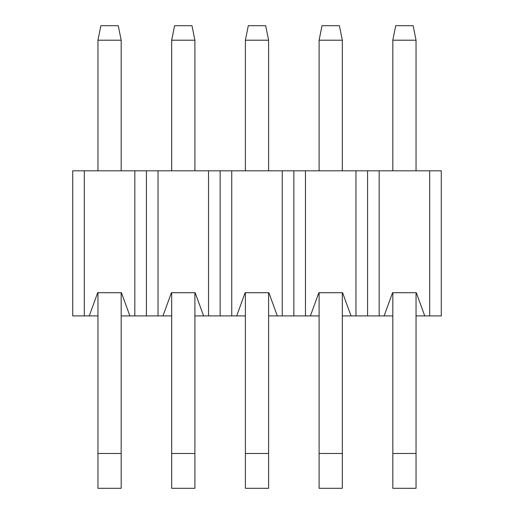 <?xml version="1.0" encoding="UTF-8"?>
<svg xmlns="http://www.w3.org/2000/svg" width="514" height="514" viewBox="0 0 514 514"><rect width="100%" height="100%" fill="white"/><g stroke="black" fill="none" stroke-linecap="round" stroke-linejoin="round"><path stroke-width="0.77" d="M84.322 315.911L84.322 170.809L72.712 170.809L72.712 315.911L97.962 315.911M121.182 315.911L134.822 315.911L134.822 170.809L84.322 170.809M171.676 315.911L134.822 315.911M194.896 315.911L208.536 315.911L208.536 170.809L134.822 170.809M245.39 315.911L208.536 315.911M268.61 315.911L282.25 315.911L282.25 170.809L208.536 170.809M319.104 315.911L282.25 315.911M342.324 315.911L355.964 315.911L355.964 170.809L282.25 170.809M392.818 315.911L355.964 315.911M416.038 315.911L429.678 315.911L429.678 170.809L355.964 170.809M429.678 170.809L441.288 170.809L441.288 315.911L429.678 315.911M89.256 315.911L97.705 292.697L121.439 292.697L129.888 315.911M424.744 315.911L416.295 292.697L392.561 292.697L384.112 315.911M379.178 315.911L379.178 170.809M310.398 315.911L318.847 292.697L342.581 292.697L351.03 315.911M305.464 315.911L305.464 170.809M236.684 315.911L245.133 292.697L268.867 292.697L277.316 315.911M231.75 315.911L231.75 170.809M162.97 315.911L171.419 292.697L195.153 292.697L203.602 315.911M158.036 315.911L158.036 170.809M367.574 170.809L367.574 315.911M293.86 170.809L293.86 315.911M220.14 170.809L220.14 315.911M146.426 170.809L146.426 315.911M416.038 170.809L416.038 40.208L392.818 40.208L392.818 170.809M392.818 292.697L392.818 488.3L416.038 488.3L416.038 292.697M416.038 40.208L413.134 25.7L395.722 25.7L392.818 40.208M342.324 170.809L342.324 40.208L319.104 40.208L319.104 170.809M319.104 292.697L319.104 488.3L342.324 488.3L342.324 292.697M342.324 40.208L339.42 25.7L322.008 25.7L319.104 40.208M268.61 170.809L268.61 40.208L245.39 40.208L245.39 170.809M245.39 292.697L245.39 488.3L268.61 488.3L268.61 292.697M268.61 40.208L265.706 25.7L248.294 25.7L245.39 40.208M194.896 170.809L194.896 40.208L171.676 40.208L171.676 170.809M171.676 292.697L171.676 488.3L194.896 488.3L194.896 292.697M194.896 40.208L191.992 25.7L174.58 25.7L171.676 40.208M121.182 170.809L121.182 40.208L97.962 40.208L97.962 170.809M97.962 292.697L97.962 488.3L121.182 488.3L121.182 292.697M121.182 40.208L118.278 25.7L100.866 25.7L97.962 40.208M392.818 453.476L416.038 453.476M319.104 453.476L342.324 453.476M245.39 453.476L268.61 453.476M171.676 453.476L194.896 453.476M97.962 453.476L121.182 453.476"/></g></svg>
